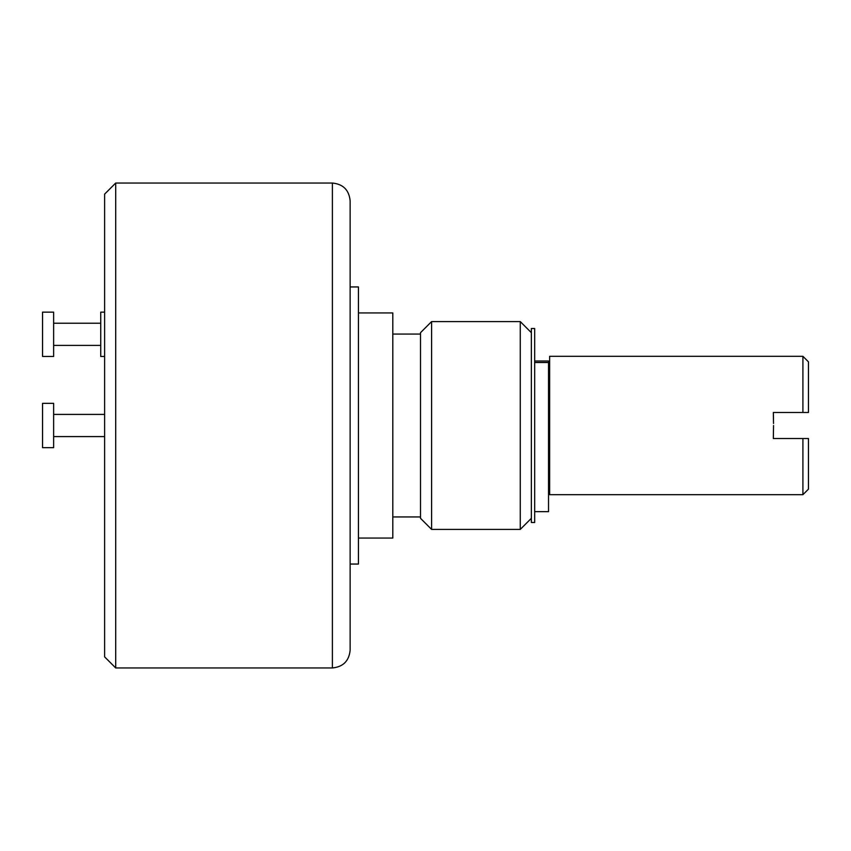 <?xml version="1.0" encoding="UTF-8"?>
<svg xmlns="http://www.w3.org/2000/svg" width="851" height="851" viewBox="0 0 851 851"><rect width="100%" height="100%" fill="white"/><g stroke="black" fill="none" stroke-linecap="round" stroke-linejoin="round"><path stroke-width="1.28" d="M808.45 412.48L802.908 412.48L802.908 356.314L808.45 361.845L808.45 412.48L773.336 412.48L773.527 423.5M808.45 438.52L802.908 438.52L808.45 438.52L808.45 489.155L802.908 494.686L549.64 494.686L549.64 356.314L802.908 356.314M773.399 414.607L773.485 418.639M549.64 486.464L548.533 486.464M549.64 364.536L548.533 364.536M534.673 522.482L534.673 328.518L531.354 328.518L531.354 522.482L534.673 522.482M531.354 332.677L520.269 321.593L520.269 529.407L431.595 529.407L431.595 321.593L520.269 321.593M531.354 518.323L520.269 529.407M431.595 321.593L420.511 332.677L420.511 518.323L431.595 529.407M420.511 334.06L392.8 334.06M420.511 516.94L392.8 516.94M358.441 538.055L392.8 538.055L392.8 312.945L358.441 312.945M350.133 286.947L358.441 286.947L358.441 564.053L350.133 564.053M350.133 425.5L350.133 650.228C349.048 660.972 343.144 666.886 332.39 667.961L332.39 183.039C343.144 184.114 349.048 190.028 350.133 200.772L350.133 425.5M332.39 183.039L115.704 183.039L115.704 667.961L332.39 667.961M115.704 183.039L104.62 194.124L104.62 656.876L115.704 667.961M104.62 356.473L100.737 356.473L100.737 312.147L104.62 312.147M100.737 323.231L53.634 323.231M100.737 345.389L53.634 345.389M53.634 356.473L53.634 312.147L42.55 312.147L42.55 356.473L53.634 356.473M104.62 436.584L53.634 436.584M104.62 414.416L53.634 414.416M53.634 403.331L53.634 447.669L42.55 447.669L42.55 403.331L53.634 403.331M773.538 425.5L773.336 438.52L802.908 438.52L802.908 494.686M534.673 361.015L548.533 361.015L548.533 511.674L534.673 511.674M548.533 362.505L534.673 362.505"/></g></svg>
